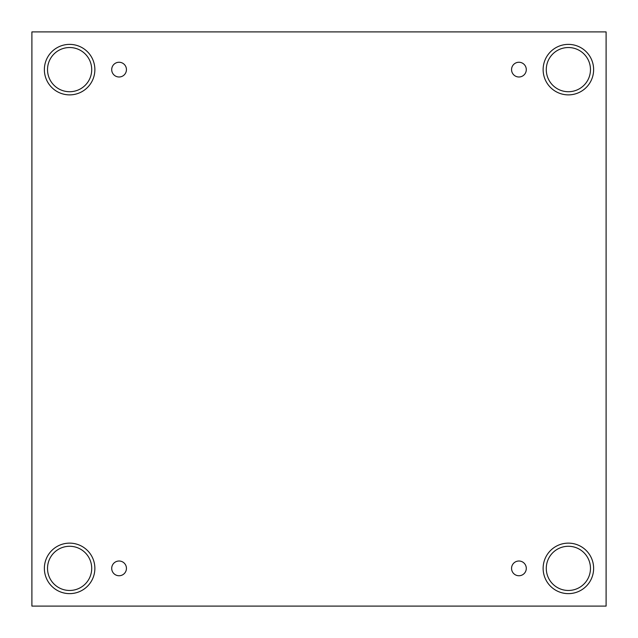 <?xml version="1.0" encoding="UTF-8"?>
<svg xmlns="http://www.w3.org/2000/svg" width="638" height="638" viewBox="0 0 638 638"><rect width="100%" height="100%" fill="white"/><g stroke="black" fill="none" stroke-linecap="round" stroke-linejoin="round"><path stroke-width="0.96" d="M606.1 31.9L31.9 31.9L31.9 606.1L606.1 606.1L606.1 31.9M119.075 575.747A7.369 7.369 0 0 1 112.695 564.694A7.369 7.369 0 0 1 125.455 564.694A7.369 7.369 0 0 1 119.075 575.747M518.925 575.747A7.369 7.369 0 0 1 512.545 564.694A7.369 7.369 0 0 1 525.305 564.694A7.369 7.369 0 0 1 518.925 575.747M518.925 76.991A7.369 7.369 0 0 1 512.545 65.937A7.369 7.369 0 0 1 525.305 65.937A7.369 7.369 0 0 1 518.925 76.991M119.075 76.991A7.369 7.369 0 0 1 112.695 65.937A7.369 7.369 0 0 1 125.455 65.937A7.369 7.369 0 0 1 119.075 76.991M568.378 593.635A25.257 25.257 0 0 1 546.511 555.754A25.257 25.257 0 0 1 590.246 555.754A25.257 25.257 0 0 1 568.378 593.635M69.622 593.635A25.257 25.257 0 0 1 47.754 555.754A25.257 25.257 0 0 1 91.489 555.754A25.257 25.257 0 0 1 69.622 593.635M69.622 94.879A25.257 25.257 0 0 1 47.754 56.997A25.257 25.257 0 0 1 91.489 56.997A25.257 25.257 0 0 1 69.622 94.879M568.378 94.879A25.257 25.257 0 0 1 546.511 56.997A25.257 25.257 0 0 1 590.246 56.997A25.257 25.257 0 0 1 568.378 94.879M546.28 69.622A22.099 22.099 0 0 1 579.424 50.49A22.099 22.099 0 0 1 579.424 88.762A22.099 22.099 0 0 1 546.28 69.622M47.523 69.622A22.099 22.099 0 0 1 80.667 50.49A22.099 22.099 0 0 1 80.667 88.762A22.099 22.099 0 0 1 47.523 69.622M47.523 568.378A22.099 22.099 0 0 1 80.667 549.238A22.099 22.099 0 0 1 80.667 587.51A22.099 22.099 0 0 1 47.523 568.378M546.28 568.378A22.099 22.099 0 0 1 579.424 549.238A22.099 22.099 0 0 1 579.424 587.51A22.099 22.099 0 0 1 546.28 568.378"/></g></svg>
